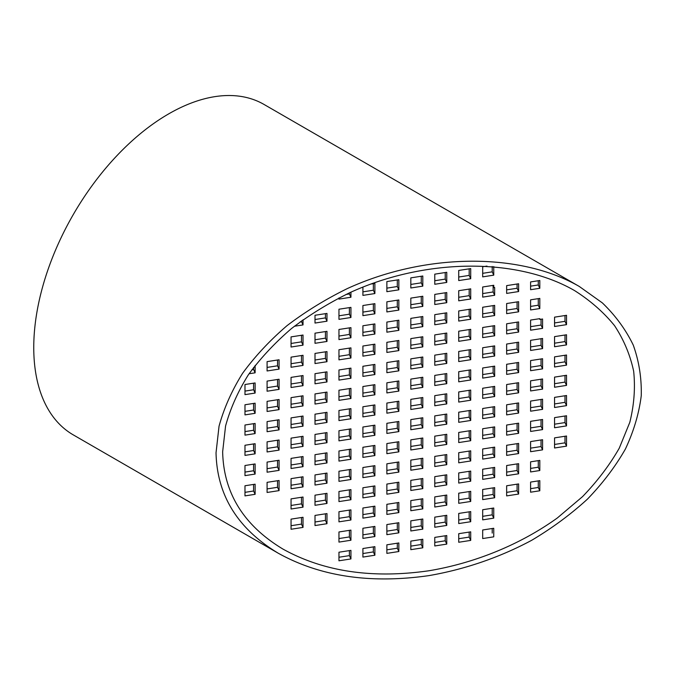 <?xml version="1.0" encoding="UTF-8"?>
<svg xmlns="http://www.w3.org/2000/svg" width="675" height="675" viewBox="0 0 675 675"><rect width="100%" height="100%" fill="white"/><g stroke="black" fill="none" stroke-linecap="round" stroke-linejoin="round"><path stroke-width="1.01" d="M222.649 451.761C223.568 493.012 243.7 525.471 283.036 549.129C323.671 571.641 372.262 578.863 428.811 570.78C475.217 563.026 520.568 544.388 557.347 517.97L582.525 496.648C597.341 481.267 609.592 465.1 619.27 448.158L629.8 422.356C634.112 404.983 635.403 387.956 633.665 371.275C630.205 354.999 623.835 339.795 614.545 325.654C603.695 312.297 590.38 300.62 574.585 290.596C516.864 257.268 425.326 258.095 349.912 292.638C328.809 302.991 309.319 314.972 291.44 328.59C274.717 342.968 260.356 358.366 248.375 374.777C237.912 391.567 230.31 408.653 225.568 426.026L222.649 451.761M216.034 452.782C216.979 495.366 237.752 528.862 278.353 553.281C320.296 576.517 370.448 583.968 428.811 575.632C464.729 569.438 499.88 557.364 531.731 540.27C552.26 528.044 570.839 514.325 587.461 499.112C602.758 483.241 615.398 466.552 625.388 449.061C633.724 431.325 639.014 413.547 641.25 395.736C641.697 378.127 639.039 361.252 633.268 345.111C625.776 329.611 615.465 315.529 602.336 302.881L579.26 286.445C519.691 252.045 425.216 252.906 347.38 288.554C325.595 299.244 305.48 311.605 287.027 325.654C269.764 340.495 254.948 356.392 242.578 373.326C231.778 390.665 223.931 408.291 219.038 426.229L216.034 452.782M278.353 553.281L73.263 434.877A190.772 110.143 -60 0 1 73.263 214.591A190.772 110.143 -60 0 1 264.026 104.448L579.26 286.445M469.176 268.836L469.176 275.408L458.73 277.028M445.222 272.54L445.222 279.121L434.776 280.733M421.267 276.244L421.267 282.825L410.822 284.437M397.305 279.956L397.305 286.529L386.868 288.141M373.351 283.66L373.351 290.233L362.914 291.853M349.397 292.874L349.397 293.937L346.005 294.469M469.176 289.086L469.176 295.658L458.73 297.278M445.222 292.79L445.222 299.371L434.776 300.983M421.267 296.494L421.267 303.075L410.822 304.687M397.305 300.198L397.305 306.779L386.868 308.391M373.351 303.91L373.351 310.483L362.914 312.103M349.397 307.614L349.397 314.187L338.96 315.807M517.084 301.919L517.084 308.5L506.647 310.112M493.13 305.623L493.13 312.204L482.684 313.816M469.176 309.336L469.176 315.908L458.73 317.528M445.222 313.04L445.222 319.613L434.776 321.233M421.267 316.744L421.267 323.325L410.822 324.937M397.305 320.448L397.305 327.029L386.868 328.641M373.351 324.16L373.351 330.733L362.914 332.345M349.397 327.864L349.397 334.437L338.96 336.057M325.443 331.568L325.443 338.141L315.006 339.761M301.489 335.273L301.489 341.854L291.052 343.465M517.084 322.169L517.084 328.75L506.647 330.362M493.13 325.873L493.13 332.454L482.684 334.066M469.176 329.586L469.176 336.158L458.73 337.778M445.222 333.29L445.222 339.863L434.776 341.483M421.267 336.994L421.267 343.575L410.822 345.187M397.305 340.698L397.305 347.279L386.868 348.891M373.351 344.402L373.351 350.983L362.914 352.595M349.397 348.114L349.397 354.687L338.96 356.307M325.443 351.818L325.443 358.391L315.006 360.011M301.489 355.523L301.489 362.104L291.052 363.715M564.992 335.011L564.992 341.584L554.555 343.204M541.038 338.715L541.038 345.288L530.601 346.908M517.084 342.419L517.084 349L506.647 350.612M493.13 346.123L493.13 352.704L482.684 354.316M469.176 349.836L469.176 356.408L458.73 358.02M445.222 353.54L445.222 360.113L434.776 361.733M421.267 357.244L421.267 363.817L410.822 365.437M397.305 360.948L397.305 367.529L386.868 369.141M373.351 364.652L373.351 371.233L362.914 372.845M349.397 368.364L349.397 374.937L338.96 376.557M325.443 372.068L325.443 378.641L315.006 380.261M301.489 375.773L301.489 382.354L291.052 383.965M277.535 379.477L277.535 386.058L267.089 387.669M564.992 355.261L564.992 361.834L554.555 363.454M541.038 358.965L541.038 365.538L530.601 367.158M517.084 362.669L517.084 369.25L506.647 370.862M493.13 366.373L493.13 372.954L482.684 374.566M469.176 370.077L469.176 376.658L458.73 378.27M445.222 373.79L445.222 380.363L434.776 381.983M421.267 377.494L421.267 384.067L410.822 385.687M397.305 381.198L397.305 387.779L386.868 389.391M373.351 384.902L373.351 391.483L362.914 393.095M349.397 388.606L349.397 395.187L338.96 396.799M325.443 392.318L325.443 398.891L315.006 400.511M301.489 396.023L301.489 402.595L291.052 404.215M277.535 399.727L277.535 406.308L267.089 407.919M564.992 375.511L564.992 382.084L554.555 383.695M541.038 379.215L541.038 385.788L530.601 387.408M517.084 382.919L517.084 389.492L506.647 391.112M493.13 386.623L493.13 393.204L482.684 394.816M469.176 390.327L469.176 396.908L458.73 398.52M445.222 394.04L445.222 400.613L434.776 402.233M421.267 397.744L421.267 404.317L410.822 405.937M397.305 401.448L397.305 408.029L386.868 409.641M373.351 405.152L373.351 411.733L362.914 413.345M349.397 408.856L349.397 415.437L338.96 417.049M325.443 412.568L325.443 419.141L315.006 420.761M301.489 416.273L301.489 422.845L291.052 424.465M277.535 419.977L277.535 426.558L267.089 428.169M564.992 395.752L564.992 402.334L554.555 403.945M541.038 399.465L541.038 406.038L530.601 407.658M517.084 403.169L517.084 409.742L506.647 411.362M493.13 406.873L493.13 413.454L482.684 415.066M469.176 410.577L469.176 417.158L458.73 418.77M445.222 414.281L445.222 420.863L434.776 422.474M421.267 417.994L421.267 424.567L410.822 426.187M397.305 421.698L397.305 428.271L386.868 429.891M373.351 425.402L373.351 431.983L362.914 433.595M349.397 429.106L349.397 435.687L338.96 437.299M325.443 432.818L325.443 439.391L315.006 441.003M301.489 436.523L301.489 443.095L291.052 444.715M277.535 440.227L277.535 446.799L267.089 448.419M564.992 416.002L564.992 422.584L554.555 424.195M541.038 419.715L541.038 426.288L530.601 427.908M517.084 423.419L517.084 429.992L506.647 431.612M493.13 427.123L493.13 433.704L482.684 435.316M469.176 430.827L469.176 437.408L458.73 439.02M445.222 434.531L445.222 441.112L434.776 442.724M421.267 438.244L421.267 444.817L410.822 446.437M397.305 441.948L397.305 448.521L386.868 450.141M373.351 445.652L373.351 452.233L362.914 453.845M349.397 449.356L349.397 455.937L338.96 457.549M325.443 453.06L325.443 459.641L315.006 461.253M301.489 456.773L301.489 463.345L291.052 464.965M277.535 460.477L277.535 467.049L267.089 468.669M564.992 436.252L564.992 442.834L554.555 444.445M541.038 439.957L541.038 446.538L530.601 448.149M517.084 443.669L517.084 450.242L506.647 451.862M493.13 447.373L493.13 453.946L482.684 455.566M469.176 451.077L469.176 457.658L458.73 459.27M445.222 454.781L445.222 461.362L434.776 462.974M421.267 458.494L421.267 465.067L410.822 466.678M397.305 462.198L397.305 468.771L386.868 470.391M373.351 465.902L373.351 472.475L362.914 474.095M349.397 469.606L349.397 476.187L338.96 477.799M325.443 473.31L325.443 479.891L315.006 481.503M301.489 477.023L301.489 483.595L291.052 485.215M277.535 480.727L277.535 487.299L267.089 488.919M517.084 463.919L517.084 470.492L506.647 472.112M493.13 467.623L493.13 474.196L482.684 475.816M469.176 471.327L469.176 477.908L458.73 479.52M445.222 475.031L445.222 481.612L434.776 483.224M421.267 478.735L421.267 485.317L410.822 486.928M397.305 482.448L397.305 489.021L386.868 490.641M373.351 486.152L373.351 492.725L362.914 494.345M349.397 489.856L349.397 496.437L338.96 498.049M325.443 493.56L325.443 500.141L315.006 501.753M301.489 497.264L301.489 503.845L291.052 505.457M517.084 484.169L517.084 490.742L506.647 492.353M493.13 487.873L493.13 494.446L482.684 496.066M469.176 491.577L469.176 498.15L458.73 499.77M445.222 495.281L445.222 501.862L434.776 503.474M421.267 498.985L421.267 505.567L410.822 507.178M397.305 502.698L397.305 509.271L386.868 510.891M373.351 506.402L373.351 512.975L362.914 514.595M349.397 510.106L349.397 516.679L338.96 518.299M325.443 513.81L325.443 520.391L315.006 522.003M301.489 517.514L301.489 524.095L291.052 525.707M469.176 511.827L469.176 518.4L458.73 520.02M445.222 515.531L445.222 522.112L434.776 523.724M421.267 519.235L421.267 525.817L410.822 527.428M397.305 522.939L397.305 529.521L386.868 531.132M373.351 526.652L373.351 533.225L362.914 534.845M349.397 530.356L349.397 536.929L338.96 538.549M492.21 266.456L492.21 271.848L482.684 273.324M493.13 286.293L493.13 291.954L482.684 293.574M517.084 284.006L517.084 288.25L506.647 289.862M538.279 280.733L538.279 284.968L530.601 286.158M538.279 298.645L538.279 305.218L530.601 306.408M541.038 319.241L541.038 325.046L530.601 326.658M564.992 315.537L564.992 321.334L554.555 322.954M538.279 460.637L538.279 467.218L530.601 468.399M538.279 480.887L538.279 487.468L530.601 488.649M492.21 508.267L492.21 514.839L482.684 516.316M469.176 532.077L469.176 537.097L458.73 538.709M445.222 535.781L445.222 540.802L434.776 542.413M421.267 539.485L421.267 544.506L410.822 546.126M397.305 543.189L397.305 548.21L386.868 549.83M373.351 546.902L373.351 551.922L362.914 553.534M349.397 550.606L349.397 555.626L338.96 557.238M253.581 484.431L253.581 491.003L244.983 492.337M253.581 464.181L253.581 470.762L244.983 472.087M253.581 443.931L253.581 450.512L244.983 451.837M253.581 423.681L253.581 430.262L244.983 431.587M253.581 403.431L253.581 410.012L244.983 411.337M253.581 383.181L253.581 389.762L244.983 391.095M253.581 367.47L253.581 369.512L251.876 369.773M277.535 360.011L277.535 365.808L267.089 367.419M301.489 320.861L301.489 321.604L300.215 321.798M325.443 313.656L325.443 317.9L315.006 319.511M492.21 528.508L492.21 533.09M315.006 323.055L315.006 315.267L326.978 313.419L326.978 321.207L315.006 323.055M325.443 317.9L326.978 321.207M301.489 321.604L303.024 324.911L294.368 326.253M303.024 319.756L303.024 324.911M530.601 299.835L539.814 298.409L539.814 308.534L530.601 309.952L530.601 299.835M538.279 305.218L539.814 308.534M506.647 303.539L518.619 301.683L518.619 311.808L506.647 313.664L506.647 303.539M517.084 308.5L518.619 311.808M482.684 307.243L494.665 305.387L494.665 315.512L482.684 317.368L482.684 307.243M493.13 312.204L494.665 315.512M458.73 310.947L470.711 309.099L470.711 319.216L458.73 321.072L458.73 310.947M469.176 315.908L470.711 319.216M434.776 314.651L446.757 312.803L446.757 322.928L434.776 324.776L434.776 314.651M445.222 319.613L446.757 322.928M410.822 318.364L422.803 316.507L422.803 326.632L410.822 328.489L410.822 318.364M421.267 323.325L422.803 326.632M386.868 322.068L398.849 320.212L398.849 330.337L386.868 332.193L386.868 322.068M397.305 327.029L398.849 330.337M362.914 325.772L374.887 323.916L374.887 334.041L362.914 335.897L362.914 325.772M373.351 330.733L374.887 334.041M338.96 329.476L350.933 327.628L350.933 337.753L338.96 339.601L338.96 329.476M349.397 334.437L350.933 337.753M315.006 333.18L326.978 331.332L326.978 341.457L315.006 343.305L315.006 333.18M325.443 338.141L326.978 341.457M291.052 336.892L303.024 335.036L303.024 345.161L291.052 347.017L291.052 336.892M301.489 341.854L303.024 345.161M554.555 326.498L554.555 317.157L566.528 315.301L566.528 324.65L554.555 326.498M564.992 321.334L566.528 324.65M530.601 320.077L539.814 318.659L539.814 319.435L542.573 319.005L542.573 328.354L530.601 330.202L530.601 320.077M541.038 325.046L542.573 328.354M506.647 323.789L518.619 321.933L518.619 332.058L506.647 333.914L506.647 323.789M517.084 328.75L518.619 332.058M482.684 327.493L494.665 325.637L494.665 335.762L482.684 337.618L482.684 327.493M493.13 332.454L494.665 335.762M458.73 331.197L470.711 329.341L470.711 339.466L458.73 341.322L458.73 331.197M469.176 336.158L470.711 339.466M434.776 334.901L446.757 333.053L446.757 343.178L434.776 345.026L434.776 334.901M445.222 339.863L446.757 343.178M410.822 338.605L422.803 336.757L422.803 346.882L410.822 348.73L410.822 338.605M421.267 343.575L422.803 346.882M386.868 342.318L398.849 340.462L398.849 350.587L386.868 352.443L386.868 342.318M397.305 347.279L398.849 350.587M362.914 346.022L374.887 344.166L374.887 354.291L362.914 356.147L362.914 346.022M373.351 350.983L374.887 354.291M338.96 349.726L350.933 347.87L350.933 357.995L338.96 359.851L338.96 349.726M349.397 354.687L350.933 357.995M315.006 353.43L326.978 351.582L326.978 361.707L315.006 363.555L315.006 353.43M325.443 358.391L326.978 361.707M291.052 357.142L303.024 355.286L303.024 365.411L291.052 367.259L291.052 357.142M301.489 362.104L303.024 365.411M267.089 370.972L267.089 361.623L279.07 359.767L279.07 369.115L267.089 370.972M277.535 365.808L279.07 369.115M253.581 369.512L255.116 372.819L249.067 373.756M255.116 365.445L255.116 372.819M554.555 336.623L566.528 334.775L566.528 344.891L554.555 346.748L554.555 336.623M564.992 341.584L566.528 344.891M530.601 340.327L542.573 338.479L542.573 348.604L530.601 350.452L530.601 340.327M541.038 345.288L542.573 348.604M506.647 344.039L518.619 342.183L518.619 352.308L506.647 354.164L506.647 344.039M517.084 349L518.619 352.308M482.684 347.743L494.665 345.887L494.665 356.012L482.684 357.868L482.684 347.743M493.13 352.704L494.665 356.012M458.73 351.447L470.711 349.591L470.711 359.716L458.73 361.572L458.73 351.447M469.176 356.408L470.711 359.716M434.776 355.151L446.757 353.303L446.757 363.428L434.776 365.276L434.776 355.151M445.222 360.113L446.757 363.428M410.822 358.855L422.803 357.007L422.803 367.132L410.822 368.98L410.822 358.855M421.267 363.817L422.803 367.132M386.868 362.568L398.849 360.712L398.849 370.837L386.868 372.693L386.868 362.568M397.305 367.529L398.849 370.837M362.914 366.272L374.887 364.416L374.887 374.541L362.914 376.397L362.914 366.272M373.351 371.233L374.887 374.541M338.96 369.976L350.933 368.12L350.933 378.245L338.96 380.101L338.96 369.976M349.397 374.937L350.933 378.245M315.006 373.68L326.978 371.832L326.978 381.957L315.006 383.805L315.006 373.68M325.443 378.641L326.978 381.957M291.052 377.384L303.024 375.536L303.024 385.661L291.052 387.509L291.052 377.384M301.489 382.354L303.024 385.661M267.089 381.097L279.07 379.24L279.07 389.365L267.089 391.222L267.089 381.097M277.535 386.058L279.07 389.365M244.983 384.514L255.116 382.944L255.116 393.069L244.983 394.639L244.983 384.514M253.581 389.762L255.116 393.069M554.555 356.873L566.528 355.016L566.528 365.141L554.555 366.998L554.555 356.873M564.992 361.834L566.528 365.141M530.601 360.577L542.573 358.729L542.573 368.854L530.601 370.702L530.601 360.577M541.038 365.538L542.573 368.854M506.647 364.281L518.619 362.433L518.619 372.558L506.647 374.406L506.647 364.281M517.084 369.25L518.619 372.558M482.684 367.993L494.665 366.137L494.665 376.262L482.684 378.118L482.684 367.993M493.13 372.954L494.665 376.262M458.73 371.697L470.711 369.841L470.711 379.966L458.73 381.822L458.73 371.697M469.176 376.658L470.711 379.966M434.776 375.401L446.757 373.545L446.757 383.67L434.776 385.526L434.776 375.401M445.222 380.363L446.757 383.67M410.822 379.105L422.803 377.257L422.803 387.382L410.822 389.23L410.822 379.105M421.267 384.067L422.803 387.382M386.868 382.818L398.849 380.962L398.849 391.087L386.868 392.934L386.868 382.818M397.305 387.779L398.849 391.087M362.914 386.522L374.887 384.666L374.887 394.791L362.914 396.647L362.914 386.522M373.351 391.483L374.887 394.791M338.96 390.226L350.933 388.37L350.933 398.495L338.96 400.351L338.96 390.226M349.397 395.187L350.933 398.495M315.006 393.93L326.978 392.082L326.978 402.199L315.006 404.055L315.006 393.93M325.443 398.891L326.978 402.199M291.052 397.634L303.024 395.786L303.024 405.911L291.052 407.759L291.052 397.634M301.489 402.595L303.024 405.911M267.089 401.347L279.07 399.49L279.07 409.615L267.089 411.472L267.089 401.347M277.535 406.308L279.07 409.615M244.983 404.764L255.116 403.194L255.116 413.319L244.983 414.889L244.983 404.764M253.581 410.012L255.116 413.319M554.555 377.123L566.528 375.266L566.528 385.391L554.555 387.248L554.555 377.123M564.992 382.084L566.528 385.391M530.601 380.827L542.573 378.979L542.573 389.104L530.601 390.952L530.601 380.827M541.038 385.788L542.573 389.104M506.647 384.531L518.619 382.683L518.619 392.808L506.647 394.656L506.647 384.531M517.084 389.492L518.619 392.808M482.684 388.243L494.665 386.387L494.665 396.512L482.684 398.368L482.684 388.243M493.13 393.204L494.665 396.512M458.73 391.947L470.711 390.091L470.711 400.216L458.73 402.072L458.73 391.947M469.176 396.908L470.711 400.216M434.776 395.651L446.757 393.795L446.757 403.92L434.776 405.776L434.776 395.651M445.222 400.613L446.757 403.92M410.822 399.355L422.803 397.507L422.803 407.632L410.822 409.48L410.822 399.355M421.267 404.317L422.803 407.632M386.868 403.059L398.849 401.212L398.849 411.337L386.868 413.184L386.868 403.059M397.305 408.029L398.849 411.337M362.914 406.772L374.887 404.916L374.887 415.041L362.914 416.897L362.914 406.772M373.351 411.733L374.887 415.041M338.96 410.476L350.933 408.62L350.933 418.745L338.96 420.601L338.96 410.476M349.397 415.437L350.933 418.745M315.006 414.18L326.978 412.324L326.978 422.449L315.006 424.305L315.006 414.18M325.443 419.141L326.978 422.449M291.052 417.884L303.024 416.036L303.024 426.161L291.052 428.009L291.052 417.884M301.489 422.845L303.024 426.161M267.089 421.588L279.07 419.74L279.07 429.865L267.089 431.713L267.089 421.588M277.535 426.558L279.07 429.865M244.983 425.014L255.116 423.444L255.116 433.569L244.983 435.139L244.983 425.014M253.581 430.262L255.116 433.569M554.555 397.373L566.528 395.516L566.528 405.641L554.555 407.498L554.555 397.373M564.992 402.334L566.528 405.641M530.601 401.077L542.573 399.22L542.573 409.345L530.601 411.202L530.601 401.077M541.038 406.038L542.573 409.345M506.647 404.781L518.619 402.933L518.619 413.058L506.647 414.906L506.647 404.781M517.084 409.742L518.619 413.058M482.684 408.493L494.665 406.637L494.665 416.762L482.684 418.61L482.684 408.493M493.13 413.454L494.665 416.762M458.73 412.197L470.711 410.341L470.711 420.466L458.73 422.322L458.73 412.197M469.176 417.158L470.711 420.466M434.776 415.901L446.757 414.045L446.757 424.17L434.776 426.026L434.776 415.901M445.222 420.863L446.757 424.17M410.822 419.605L422.803 417.757L422.803 427.874L410.822 429.73L410.822 419.605M421.267 424.567L422.803 427.874M386.868 423.309L398.849 421.462L398.849 431.587L386.868 433.434L386.868 423.309M397.305 428.271L398.849 431.587M362.914 427.022L374.887 425.166L374.887 435.291L362.914 437.147L362.914 427.022M373.351 431.983L374.887 435.291M338.96 430.726L350.933 428.87L350.933 438.995L338.96 440.851L338.96 430.726M349.397 435.687L350.933 438.995M315.006 434.43L326.978 432.574L326.978 442.699L315.006 444.555L315.006 434.43M325.443 439.391L326.978 442.699M291.052 438.134L303.024 436.286L303.024 446.411L291.052 448.259L291.052 438.134M301.489 443.095L303.024 446.411M267.089 441.838L279.07 439.99L279.07 450.115L267.089 451.963L267.089 441.838M277.535 446.799L279.07 450.115M244.983 445.264L255.116 443.694L255.116 453.819L244.983 455.389L244.983 445.264M253.581 450.512L255.116 453.819M554.555 417.623L566.528 415.766L566.528 425.891L554.555 427.748L554.555 417.623M564.992 422.584L566.528 425.891M530.601 421.327L542.573 419.47L542.573 429.595L530.601 431.452L530.601 421.327M541.038 426.288L542.573 429.595M506.647 425.031L518.619 423.183L518.619 433.308L506.647 435.156L506.647 425.031M517.084 429.992L518.619 433.308M482.684 428.735L494.665 426.887L494.665 437.012L482.684 438.86L482.684 428.735M493.13 433.704L494.665 437.012M458.73 432.447L470.711 430.591L470.711 440.716L458.73 442.572L458.73 432.447M469.176 437.408L470.711 440.716M434.776 436.151L446.757 434.295L446.757 444.42L434.776 446.276L434.776 436.151M445.222 441.112L446.757 444.42M410.822 439.855L422.803 437.999L422.803 448.124L410.822 449.98L410.822 439.855M421.267 444.817L422.803 448.124M386.868 443.559L398.849 441.712L398.849 451.837L386.868 453.684L386.868 443.559M397.305 448.521L398.849 451.837M362.914 447.263L374.887 445.416L374.887 455.541L362.914 457.388L362.914 447.263M373.351 452.233L374.887 455.541M338.96 450.976L350.933 449.12L350.933 459.245L338.96 461.101L338.96 450.976M349.397 455.937L350.933 459.245M315.006 454.68L326.978 452.824L326.978 462.949L315.006 464.805L315.006 454.68M325.443 459.641L326.978 462.949M291.052 458.384L303.024 456.528L303.024 466.653L291.052 468.509L291.052 458.384M301.489 463.345L303.024 466.653M267.089 462.088L279.07 460.24L279.07 470.365L267.089 472.213L267.089 462.088M277.535 467.049L279.07 470.365M244.983 465.514L255.116 463.944L255.116 474.069L244.983 475.639L244.983 465.514M253.581 470.762L255.116 474.069M554.555 437.873L566.528 436.016L566.528 446.141L554.555 447.998L554.555 437.873M564.992 442.834L566.528 446.141M530.601 441.577L542.573 439.72L542.573 449.845L530.601 451.702L530.601 441.577M541.038 446.538L542.573 449.845M506.647 445.281L518.619 443.433L518.619 453.549L506.647 455.406L506.647 445.281M517.084 450.242L518.619 453.549M482.684 448.985L494.665 447.137L494.665 457.262L482.684 459.11L482.684 448.985M493.13 453.946L494.665 457.262M458.73 452.697L470.711 450.841L470.711 460.966L458.73 462.822L458.73 452.697M469.176 457.658L470.711 460.966M434.776 456.401L446.757 454.545L446.757 464.67L434.776 466.526L434.776 456.401M445.222 461.362L446.757 464.67M410.822 460.105L422.803 458.249L422.803 468.374L410.822 470.23L410.822 460.105M421.267 465.067L422.803 468.374M386.868 463.809L398.849 461.962L398.849 472.087L386.868 473.934L386.868 463.809M397.305 468.771L398.849 472.087M362.914 467.513L374.887 465.666L374.887 475.791L362.914 477.638L362.914 467.513M373.351 472.475L374.887 475.791M338.96 471.226L350.933 469.37L350.933 479.495L338.96 481.351L338.96 471.226M349.397 476.187L350.933 479.495M315.006 474.93L326.978 473.074L326.978 483.199L315.006 485.055L315.006 474.93M325.443 479.891L326.978 483.199M291.052 478.634L303.024 476.778L303.024 486.903L291.052 488.759L291.052 478.634M301.489 483.595L303.024 486.903M267.089 482.338L279.07 480.49L279.07 490.615L267.089 492.463L267.089 482.338M277.535 487.299L279.07 490.615M244.983 485.764L255.116 484.194L255.116 494.319L244.983 495.889L244.983 485.764M253.581 491.003L255.116 494.319M530.601 461.827L539.814 460.401L539.814 470.526L530.601 471.952L530.601 461.827M538.279 467.218L539.814 470.526M506.647 465.531L518.619 463.674L518.619 473.799L506.647 475.656L506.647 465.531M517.084 470.492L518.619 473.799M482.684 469.235L494.665 467.387L494.665 477.512L482.684 479.36L482.684 469.235M493.13 474.196L494.665 477.512M458.73 472.939L470.711 471.091L470.711 481.216L458.73 483.064L458.73 472.939M469.176 477.908L470.711 481.216M434.776 476.651L446.757 474.795L446.757 484.92L434.776 486.776L434.776 476.651M445.222 481.612L446.757 484.92M410.822 480.355L422.803 478.499L422.803 488.624L410.822 490.48L410.822 480.355M421.267 485.317L422.803 488.624M386.868 484.059L398.849 482.203L398.849 492.328L386.868 494.184L386.868 484.059M397.305 489.021L398.849 492.328M362.914 487.763L374.887 485.916L374.887 496.041L362.914 497.888L362.914 487.763M373.351 492.725L374.887 496.041M338.96 491.476L350.933 489.62L350.933 499.745L338.96 501.593L338.96 491.476M349.397 496.437L350.933 499.745M315.006 495.18L326.978 493.324L326.978 503.449L315.006 505.305L315.006 495.18M325.443 500.141L326.978 503.449M291.052 498.884L303.024 497.028L303.024 507.153L291.052 509.009L291.052 498.884M301.489 503.845L303.024 507.153M530.601 482.077L539.814 480.651L539.814 490.776L530.601 492.202L530.601 482.077M538.279 487.468L539.814 490.776M506.647 485.781L518.619 483.924L518.619 494.049L506.647 495.906L506.647 485.781M517.084 490.742L518.619 494.049M482.684 489.485L494.665 487.637L494.665 497.762L482.684 499.61L482.684 489.485M493.13 494.446L494.665 497.762M458.73 493.189L470.711 491.341L470.711 501.466L458.73 503.314L458.73 493.189M469.176 498.15L470.711 501.466M434.776 496.901L446.757 495.045L446.757 505.17L434.776 507.026L434.776 496.901M445.222 501.862L446.757 505.17M410.822 500.605L422.803 498.749L422.803 508.874L410.822 510.73L410.822 500.605M421.267 505.567L422.803 508.874M386.868 504.309L398.849 502.453L398.849 512.578L386.868 514.434L386.868 504.309M397.305 509.271L398.849 512.578M362.914 508.013L374.887 506.166L374.887 516.291L362.914 518.138L362.914 508.013M373.351 512.975L374.887 516.291M338.96 511.718L350.933 509.87L350.933 519.995L338.96 521.842L338.96 511.718M349.397 516.679L350.933 519.995M315.006 515.43L326.978 513.574L326.978 523.699L315.006 525.555L315.006 515.43M325.443 520.391L326.978 523.699M291.052 519.134L303.024 517.278L303.024 527.403L291.052 529.259L291.052 519.134M301.489 524.095L303.024 527.403M482.684 509.735L493.746 508.022L493.746 518.147L482.684 519.86L482.684 509.735M492.21 514.839L493.746 518.147M458.73 513.439L470.711 511.591L470.711 521.716L458.73 523.564L458.73 513.439M469.176 518.4L470.711 521.716M434.776 517.143L446.757 515.295L446.757 525.42L434.776 527.268L434.776 517.143M445.222 522.112L446.757 525.42M410.822 520.855L422.803 518.999L422.803 529.124L410.822 530.98L410.822 520.855M421.267 525.817L422.803 529.124M386.868 524.559L398.849 522.703L398.849 532.828L386.868 534.684L386.868 524.559M397.305 529.521L398.849 532.828M362.914 528.263L374.887 526.416L374.887 536.532L362.914 538.388L362.914 528.263M373.351 533.225L374.887 536.532M338.96 531.967L350.933 530.12L350.933 540.245L338.96 542.092L338.96 531.967M349.397 536.929L350.933 540.245M482.684 529.985L493.746 528.272L493.746 536.844L482.684 538.549L482.684 529.985M470.711 540.405L458.73 542.261L458.73 533.689L470.711 531.841L470.711 540.405L469.176 537.097M446.757 544.109L434.776 545.965L434.776 537.393L446.757 535.545L446.757 544.109L445.222 540.802M422.803 547.813L410.822 549.669L410.822 541.105L422.803 539.249L422.803 547.813L421.267 544.506M398.849 551.526L386.868 553.373L386.868 544.809L398.849 542.953L398.849 551.526L397.305 548.21M374.887 555.23L362.914 557.077L362.914 548.513L374.887 546.657L374.887 555.23L373.351 551.922M338.96 552.217L350.933 550.37L350.933 558.934L338.96 560.79L338.96 552.217M458.73 270.447L470.711 268.599L470.711 278.724L458.73 280.572L458.73 270.447M434.776 274.16L446.757 272.303L446.757 282.428L434.776 284.276L434.776 274.16M410.822 277.864L422.803 276.007L422.803 286.132L410.822 287.989L410.822 277.864M386.868 281.568L398.849 279.712L398.849 289.837L386.868 291.693L386.868 281.568M370.642 284.074L374.887 283.424L374.887 293.549L362.914 295.397L362.914 287.061M350.933 292.174L350.933 297.253L338.96 299.101L338.96 297.937M458.73 290.697L470.711 288.849L470.711 298.974L458.73 300.822L458.73 290.697M434.776 294.401L446.757 292.553L446.757 302.678L434.776 304.526L434.776 294.401M410.822 298.114L422.803 296.257L422.803 306.382L410.822 308.239L410.822 298.114M386.868 301.818L398.849 299.962L398.849 310.087L386.868 311.943L386.868 301.818M362.914 305.522L374.887 303.666L374.887 313.791L362.914 315.647L362.914 305.522M338.96 309.226L350.933 307.378L350.933 317.503L338.96 319.351L338.96 309.226M493.746 266.583L493.746 275.155L482.684 276.868L482.684 266.743L486.97 266.085M493.746 287.618L494.665 287.474L494.665 295.262L482.684 297.118L482.684 286.993L493.746 285.28L493.746 287.618L492.733 285.441M506.647 285.626L518.619 283.77L518.619 291.558L506.647 293.414L506.647 285.626M539.814 280.496L539.814 288.284L530.601 289.71L530.601 281.922L539.814 280.496M492.21 271.848L493.746 275.155M469.176 275.408L470.711 278.724M445.222 279.121L446.757 282.428M421.267 282.825L422.803 286.132M397.305 286.529L398.849 289.837M373.351 290.233L374.887 293.549M349.397 293.937L350.933 297.253M538.279 284.968L539.814 288.284M517.084 288.25L518.619 291.558M493.13 291.954L494.665 295.262M469.176 295.658L470.711 298.974M445.222 299.371L446.757 302.678M421.267 303.075L422.803 306.382M397.305 306.779L398.849 310.087M373.351 310.483L374.887 313.791M349.397 314.187L350.933 317.503M350.933 558.934L349.397 555.626M539.477 318.71L539.814 319.435"/></g></svg>
